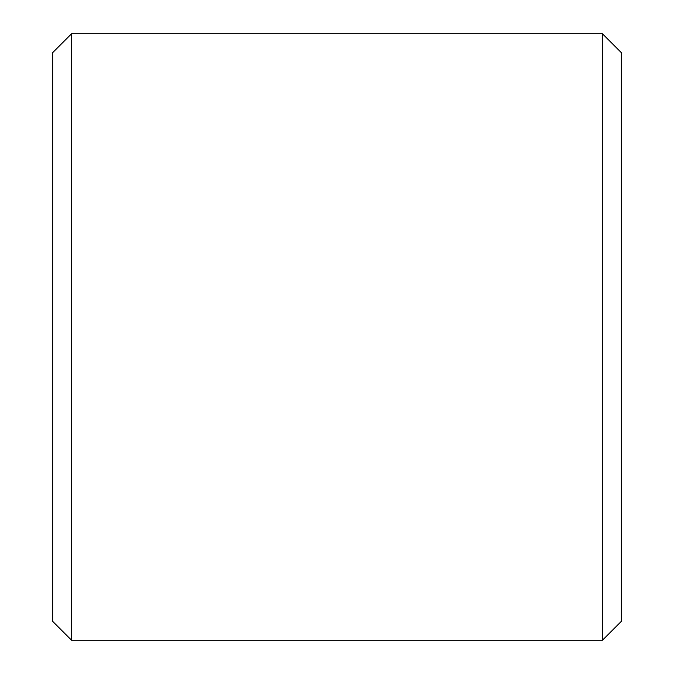 <?xml version="1.0" encoding="UTF-8"?>
<svg xmlns="http://www.w3.org/2000/svg" width="674" height="674" viewBox="0 0 674 674"><rect width="100%" height="100%" fill="white"/><g stroke="black" fill="none" stroke-linecap="round" stroke-linejoin="round"><path stroke-width="1.01" d="M621.344 52.656L621.344 621.344L602.388 640.3L602.388 33.7L621.344 52.656M71.612 640.3L52.656 621.344L52.656 52.656L71.612 33.7L71.612 640.3L602.388 640.3M71.612 33.7L602.388 33.7"/></g></svg>
